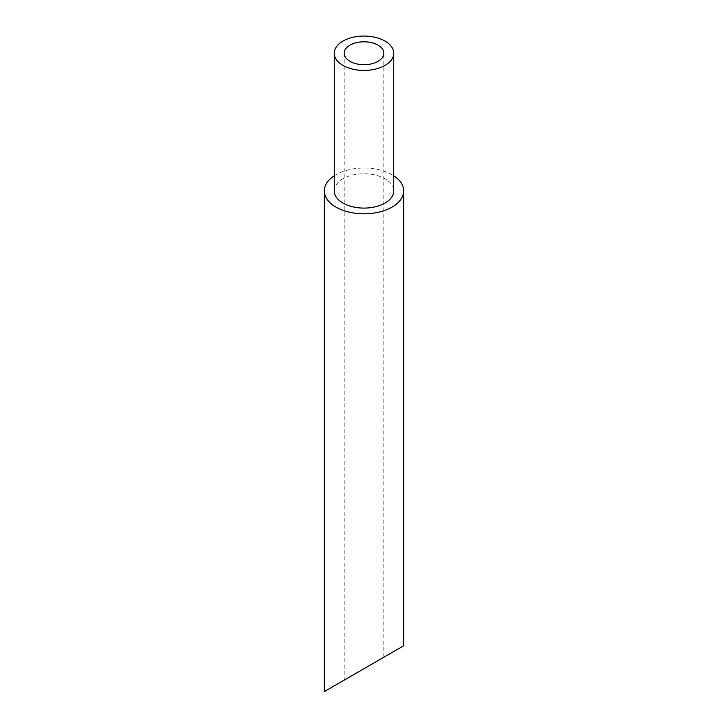 <?xml version="1.0" encoding="UTF-8"?>
<svg xmlns="http://www.w3.org/2000/svg" width="728" height="728" viewBox="0 0 728 728"><rect width="100%" height="100%" fill="white"/><g stroke="black" fill="none" stroke-linecap="round" stroke-linejoin="round"><path stroke-width="0.55" stroke-dasharray="3.64 2.73" d="M344.162 53.244L344.162 680.143L378.023 660.596M334.243 175.767A39.676 22.905 180 0 1 392.055 174.72A39.676 22.905 180 0 1 393.757 175.767M324.324 691.6L403.676 645.791M334.243 190.918A29.757 17.181 180 0 1 352.616 175.048A29.757 17.181 180 0 1 385.039 178.769A29.757 17.181 180 0 1 393.757 190.918M383.838 657.238L383.838 53.244"/><path stroke-width="1.09" d="M349.977 61.343A19.838 11.448 0 0 0 371.589 63.827A19.838 11.448 0 0 0 383.838 53.244A19.838 11.448 0 0 0 364 41.796A19.838 11.448 0 0 0 344.162 53.244A19.838 11.448 0 0 0 349.977 61.343M385.039 41.105A29.757 17.181 180 0 1 393.757 53.244A29.757 17.181 180 0 1 364 70.425A29.757 17.181 180 0 1 334.243 53.244A29.757 17.181 180 0 1 352.616 37.374A29.757 17.181 180 0 1 385.039 41.105M378.023 660.596L344.162 680.143M393.757 175.767A39.676 22.905 180 0 1 403.676 190.918A39.676 22.905 180 0 1 392.055 207.107A39.676 22.905 180 0 1 348.821 212.076A39.676 22.905 180 0 1 324.324 190.918A39.676 22.905 180 0 1 334.243 175.767M403.676 190.918L403.676 645.791L324.324 691.6L324.324 190.918M393.757 53.244L393.757 190.918A29.757 17.181 180 0 1 364 208.09A29.757 17.181 180 0 1 334.243 190.918L334.243 53.244"/></g></svg>
